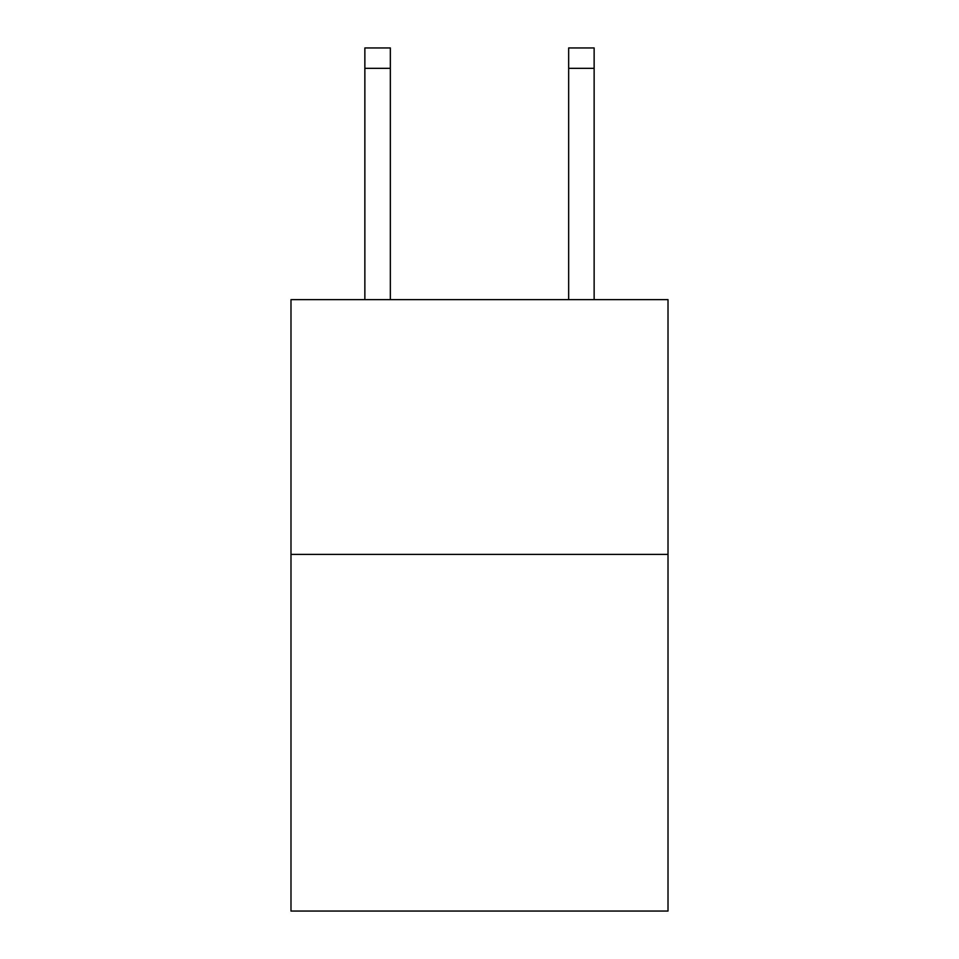 <?xml version="1.0" encoding="UTF-8"?>
<svg xmlns="http://www.w3.org/2000/svg" width="959" height="959" viewBox="0 0 959 959"><rect width="100%" height="100%" fill="white"/><g stroke="black" fill="none" stroke-linecap="round" stroke-linejoin="round"><path stroke-width="1.44" d="M668.015 554.398L668.015 911.05L290.985 911.05L290.985 299.64L668.015 299.64L668.015 554.398L290.985 554.398M390.337 299.64L390.337 68.329L364.864 68.329L364.864 47.95L390.337 47.95L390.337 68.329M364.864 299.64L364.864 68.329M594.136 299.64L594.136 47.95L568.663 47.95L568.663 299.64M568.663 68.329L594.136 68.329"/></g></svg>

